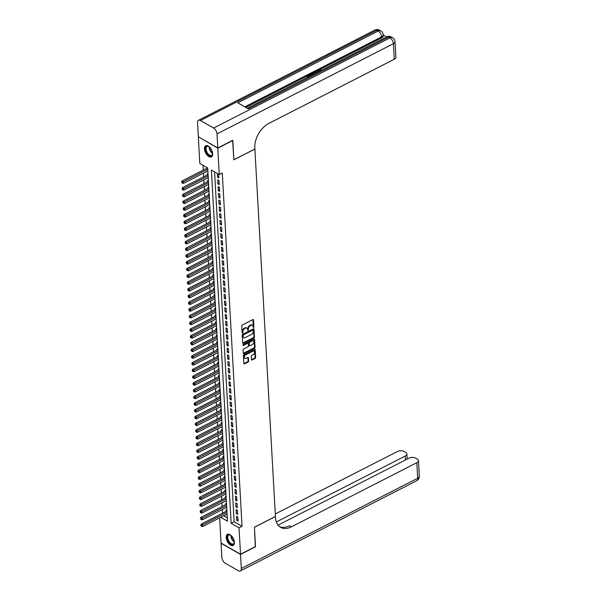 <?xml version="1.0" encoding="UTF-8"?>
<svg xmlns="http://www.w3.org/2000/svg" width="601" height="601" viewBox="0 0 601 601"><rect width="100%" height="100%" fill="white"/><g stroke="black" fill="none" stroke-linecap="round" stroke-linejoin="round"><path stroke-width="0.9" d="M253.532 327.658L253.915 326.982L253.524 319.965A0.781 0.511 119.9 0 0 252.901 319.604L242.301 325.028A0.781 0.511 119.9 0 0 241.745 325.99L242.143 333.007L242.579 333.262L242.917 331.677A2.509 1.63 119.9 0 1 244.682 328.604L245.561 328.146A2.509 1.63 119.9 0 1 246.928 328.086A2.509 1.63 119.9 0 1 247.567 329.295L248.055 330.46L248.393 328.875A2.509 1.63 119.9 0 1 250.159 325.802L251.038 325.351A2.509 1.63 119.9 0 1 252.405 325.284A2.509 1.63 119.9 0 1 253.044 326.501L253.532 327.658M253.089 327.305L252.998 319.664A0.781 0.511 119.9 0 0 252.991 319.567M242.135 332.909L242.391 331.376L242.917 331.677M247.612 330.107L247.867 328.574L248.393 328.875M226.186 537.542A6.228 3.343 62.9 0 1 227.448 534.349A6.228 3.343 62.9 0 1 231.776 536.152A6.228 3.343 62.9 0 1 234.39 542.252A6.228 3.343 62.9 0 1 233.128 545.445A6.228 3.343 62.9 0 1 228.808 543.642A6.228 3.343 62.9 0 1 226.186 537.542M204.46 148.973A6.228 3.343 62.9 0 1 205.73 145.78A6.228 3.343 62.9 0 1 210.05 147.583A6.228 3.343 62.9 0 1 212.664 153.683A6.228 3.343 62.9 0 1 211.402 156.876A6.228 3.343 62.9 0 1 207.082 155.073A6.228 3.343 62.9 0 1 204.46 148.973M251.473 359.638A0.781 0.511 119.9 0 0 252.097 359.999L255.072 358.474A0.781 0.511 119.9 0 0 255.628 357.512L255.192 349.722A0.781 0.511 119.9 0 0 254.561 349.361L243.961 354.785A0.781 0.511 119.9 0 0 243.413 355.747L243.848 363.537A0.781 0.511 119.9 0 0 244.472 363.898L248.063 362.057A0.781 0.511 119.9 0 0 248.619 361.096L248.431 357.76A0.781 0.511 119.9 0 0 247.807 357.4L246.027 358.316A2.096 1.367 119.9 0 1 244.877 358.369A2.096 1.367 119.9 0 1 244.434 356.618A2.096 1.367 119.9 0 1 245.824 354.778L252.803 351.209A2.096 1.367 119.9 0 1 253.945 351.157A2.096 1.367 119.9 0 1 254.396 352.907A2.096 1.367 119.9 0 1 252.998 354.748L251.842 355.341A0.781 0.511 119.9 0 0 251.286 356.303L251.473 359.638M232.617 140.386L233.887 159.836L254.884 149.093L275.423 516.469L254.426 527.212L255.508 546.557L240.513 554.227L221.048 543.056L219.635 517.859M232.805 140.491L217.81 148.169L219.282 174.575L211.394 170.045L231.145 523.291L239.033 527.821L240.513 554.227M214.58 171.878L234.142 521.758L242.03 526.288L222.28 173.043L219.282 174.575M242.03 526.288L239.033 527.821M253.922 337.935A0.781 0.511 119.9 0 0 254.478 336.973L254.043 329.183A0.781 0.511 119.9 0 0 253.412 328.822L242.812 334.246A0.781 0.511 119.9 0 0 242.263 335.208L242.699 342.998A0.781 0.511 119.9 0 0 243.322 343.359L253.922 337.935L253.397 337.634A0.781 0.511 119.9 0 0 253.953 336.673L253.517 328.875A0.781 0.511 119.9 0 0 253.502 328.785M254.614 339.452L255.049 347.243A0.781 0.511 119.9 0 1 254.501 348.204L243.901 353.628A0.781 0.511 119.9 0 1 243.27 353.268L243.089 349.932A0.781 0.511 119.9 0 1 243.638 348.971L247.935 346.769A0.781 0.511 119.9 0 0 248.491 345.808L248.363 343.599A0.781 0.511 119.9 0 0 247.74 343.239L243.262 345.53L243.21 344.606L253.99 339.092A0.781 0.511 119.9 0 1 254.614 339.452L254.088 339.152L254.524 346.942L255.049 347.243M226.877 510.752L225.991 510.241L226.051 511.413M226.502 504.021L225.615 503.51L225.675 504.69M226.126 497.29L225.24 496.779L225.3 497.959M225.751 490.566L224.857 490.055L224.924 491.235M225.375 483.835L224.481 483.324L224.549 484.504M224.999 477.104L224.105 476.601L224.173 477.772M224.624 470.38L223.73 469.869L223.797 471.049M224.241 463.649L223.354 463.138L223.422 464.318M223.865 456.918L222.979 456.414L223.046 457.586M223.489 450.194L222.603 449.683L222.67 450.863M223.114 443.463L222.227 442.952L222.295 444.131M222.738 436.739L221.852 436.228L221.919 437.4M222.362 430.008L221.476 429.497L221.544 430.677M221.987 423.277L221.1 422.766L221.16 423.945M221.611 416.553L220.725 416.042L220.785 417.214M221.236 409.822L220.349 409.311L220.409 410.491M220.86 403.091L219.974 402.58L220.034 403.759M220.484 396.367L219.59 395.856L219.658 397.036M220.109 389.636L219.215 389.125L219.282 390.304M219.733 382.905L218.839 382.401L218.907 383.573M219.35 376.181L218.464 375.67L218.531 376.85M218.974 369.45L218.088 368.939L218.155 370.118M218.599 362.726L217.712 362.215L217.78 363.387M218.223 355.995L217.337 355.484L217.404 356.663M217.847 349.264L216.961 348.753L217.029 349.932M217.472 342.54L216.585 342.029L216.653 343.201M217.096 335.809L216.21 335.298L216.277 336.477M216.721 329.078L215.834 328.567L215.894 329.746M216.345 322.354L215.459 321.843L215.519 323.022M215.969 315.623L215.083 315.112L215.143 316.291M215.594 308.891L214.7 308.388L214.767 309.56M215.218 302.168L214.324 301.657L214.392 302.836M214.842 295.437L213.948 294.926L214.016 296.105M214.467 288.705L213.573 288.202L213.64 289.374M214.084 281.982L213.197 281.471L213.265 282.65M213.708 275.25L212.822 274.74L212.889 275.919M213.332 268.527L212.446 268.016L212.514 269.188M212.957 261.796L212.07 261.285L212.138 262.464M212.581 255.064L211.695 254.554L211.762 255.733M212.206 248.341L211.319 247.83L211.387 249.002M211.83 241.61L210.943 241.099L211.004 242.278M211.454 234.878L210.568 234.367L210.628 235.547M211.079 228.155L210.192 227.644L210.252 228.823M210.703 221.423L209.817 220.913L209.877 222.092M210.327 214.692L209.433 214.189L209.501 215.361M209.952 207.969L209.058 207.458L209.125 208.637M209.576 201.237L208.682 200.726L208.75 201.906M209.193 194.514L208.307 194.003L208.374 195.175M208.817 187.782L207.931 187.272L207.999 188.451M208.442 181.051L207.555 180.54L207.623 181.72M208.066 174.328L207.18 173.817L207.247 174.989M217.344 173.464L217.547 177.16L218.862 177.919L218.659 174.215M219.237 184.642L219.012 180.608L217.697 179.849L217.923 183.891L219.237 184.642M219.62 191.373L219.388 187.339L218.073 186.58L218.298 190.622L219.62 191.373M219.996 198.105L219.771 194.063L218.448 193.312L218.681 197.346L219.996 198.105M220.372 204.828L220.146 200.794L218.832 200.035L219.057 204.077L220.372 204.828M220.747 211.56L220.522 207.525L219.207 206.767L219.433 210.801L220.747 211.56M221.123 218.291L220.898 214.249L219.583 213.498L219.808 217.532L221.123 218.291M221.499 225.014L221.273 220.98L219.958 220.221L220.184 224.263L221.499 225.014M221.874 231.746L221.649 227.704L220.334 226.953L220.559 230.987L221.874 231.746M222.25 238.469L222.024 234.435L220.71 233.684L220.935 237.718L222.25 238.469M222.625 245.2L222.4 241.166L221.085 240.408L221.311 244.449L222.625 245.2M223.001 251.932L222.776 247.89L221.461 247.139L221.686 251.173L223.001 251.932M223.377 258.655L223.151 254.621L221.837 253.87L222.062 257.904L223.377 258.655M223.752 265.387L223.527 261.352L222.212 260.594L222.438 264.635L223.752 265.387M224.128 272.118L223.903 268.076L222.588 267.325L222.813 271.359L224.128 272.118M224.504 278.841L224.278 274.807L222.963 274.048L223.189 278.09L224.504 278.841M224.887 285.573L224.654 281.538L223.339 280.78L223.564 284.814L224.887 285.573M225.262 292.304L225.037 288.262L223.722 287.511L223.948 291.545L225.262 292.304M225.638 299.028L225.413 294.993L224.098 294.235L224.323 298.276L225.638 299.028M226.014 305.759L225.788 301.717L224.474 300.966L224.699 305L226.014 305.759M226.389 312.49L226.164 308.448L224.849 307.697L225.075 311.731L226.389 312.49M226.765 319.214L226.539 315.179L225.225 314.421L225.45 318.462L226.765 319.214M227.14 325.945L226.915 321.903L225.6 321.152L225.826 325.186L227.14 325.945M227.516 332.669L227.291 328.634L225.976 327.883L226.201 331.917L227.516 332.669M227.892 339.4L227.666 335.366L226.352 334.607L226.577 338.648L227.892 339.4M228.267 346.131L228.042 342.089L226.727 341.338L226.953 345.372L228.267 346.131M228.643 352.855L228.418 348.82L227.103 348.062L227.328 352.103L228.643 352.855M229.019 359.586L228.793 355.552L227.478 354.793L227.704 358.835L229.019 359.586M229.394 366.317L229.169 362.275L227.854 361.524L228.079 365.558L229.394 366.317M229.777 373.041L229.544 369.006L228.23 368.248L228.455 372.289L229.777 373.041M230.153 379.772L229.928 375.738L228.605 374.979L228.838 379.013L230.153 379.772M230.529 386.503L230.303 382.461L228.989 381.71L229.214 385.744L230.529 386.503M230.904 393.227L230.679 389.193L229.364 388.434L229.59 392.476L230.904 393.227M231.28 399.958L231.054 395.916L229.74 395.165L229.965 399.199L231.28 399.958M231.655 406.682L231.43 402.647L230.115 401.896L230.341 405.93L231.655 406.682M232.031 413.413L231.806 409.379L230.491 408.62L230.716 412.662L232.031 413.413M232.407 420.144L232.181 416.102L230.867 415.351L231.092 419.385L232.407 420.144M232.782 426.868L232.557 422.834L231.242 422.082L231.468 426.117L232.782 426.868M233.158 433.599L232.933 429.565L231.618 428.806L231.843 432.848L233.158 433.599M233.534 440.33L233.308 436.288L231.994 435.537L232.219 439.571L233.534 440.33M233.909 447.054L233.684 443.02L232.369 442.261L232.595 446.303L233.909 447.054M234.285 453.785L234.059 449.751L232.745 448.992L232.97 453.026L234.285 453.785M234.66 460.516L234.435 456.475L233.12 455.723L233.346 459.757L234.66 460.516M235.044 467.24L234.811 463.206L233.496 462.447L233.721 466.489L235.044 467.24M235.419 473.971L235.194 469.929L233.879 469.178L234.105 473.212L235.419 473.971M235.795 480.702L235.569 476.661L234.255 475.909L234.48 479.944L235.795 480.702M236.17 487.426L235.945 483.392L234.63 482.633L234.856 486.675L236.17 487.426M236.546 494.157L236.321 490.115L235.006 489.364L235.231 493.398L236.546 494.157M236.922 500.881L236.696 496.847L235.382 496.095L235.607 500.13L236.922 500.881M237.297 507.612L237.072 503.578L235.757 502.819L235.983 506.861L237.297 507.612M237.673 514.343L237.448 510.302L236.133 509.55L236.358 513.585L237.673 514.343M236.509 516.274L236.734 520.316L238.049 521.067L237.823 517.033L236.509 516.274M203.01 165.23L203.281 170.098M203.454 173.171L203.656 176.829M203.829 179.894L204.032 183.553M204.205 186.626L204.408 190.284M204.58 193.357L204.783 197.015M204.956 200.08L205.159 203.739M205.332 206.812L205.534 210.47M205.707 213.543L205.918 217.201M206.083 220.266L206.293 223.925M206.459 226.998L206.669 230.656M206.842 233.729L207.044 237.387M207.217 240.453L207.42 244.111M207.593 247.184L207.796 250.842M207.969 253.907L208.171 257.566M208.344 260.639L208.547 264.297M208.72 267.37L208.923 271.028M209.095 274.094L209.298 277.752M209.471 280.825L209.674 284.483M209.847 287.556L210.05 291.215M210.222 294.28L210.425 297.938M210.598 301.011L210.801 304.669M210.974 307.742L211.184 311.401M211.349 314.466L211.56 318.124M211.725 321.197L211.935 324.856M212.108 327.928L212.311 331.587M212.484 334.652L212.686 338.31M212.859 341.383L213.062 345.042M213.235 348.107L213.438 351.765M213.61 354.838L213.813 358.496M213.986 361.569L214.189 365.228M214.362 368.293L214.565 371.951M214.737 375.024L214.94 378.683M215.113 381.755L215.316 385.414M215.489 388.479L215.691 392.137M215.864 395.21L216.075 398.869M216.24 401.941L216.45 405.6M216.615 408.665L216.826 412.324M216.999 415.396L217.201 419.055M217.374 422.12L217.577 425.778M217.75 428.851L217.953 432.51M218.125 435.582L218.328 439.241M218.501 442.306L218.704 445.965M218.877 449.037L219.08 452.696M219.252 455.768L219.455 459.427M219.628 462.492L219.831 466.151M220.004 469.223L220.206 472.882M220.379 475.954L220.582 479.613M220.755 482.678L220.958 486.337M221.13 489.409L221.341 493.068M221.506 496.141L221.716 499.799M221.882 502.864L222.092 506.523M222.265 509.595L222.468 513.254M223.715 515.771L227.276 517.814M206.819 167.424L206.872 168.265M207.225 171.24L207.916 171.631M207.608 177.964L208.292 178.362M207.984 184.695L208.667 185.093M208.359 191.426L209.043 191.817M208.735 198.15L209.426 198.548M209.11 204.881L209.802 205.279M209.486 211.612L210.177 212.003M209.862 218.336L210.553 218.734M210.237 225.067L210.928 225.458M210.613 231.791L211.304 232.189M210.989 238.522L211.68 238.92M211.364 245.253L212.055 245.644M211.74 251.977L212.431 252.375M212.115 258.708L212.807 259.106M212.499 265.439L213.182 265.83M212.874 272.163L213.558 272.561M213.25 278.894L213.933 279.292M213.625 285.625L214.317 286.016M214.001 292.349L214.692 292.747M214.377 299.08L215.068 299.478M214.752 305.804L215.443 306.202M215.128 312.535L215.819 312.933M215.504 319.266L216.195 319.657M215.879 325.99L216.57 326.388M216.255 332.721L216.946 333.119M216.63 339.452L217.322 339.843M217.006 346.176L217.697 346.574M217.382 352.907L218.073 353.305M217.765 359.638L218.448 360.029M218.14 366.362L218.824 366.76M218.516 373.093L219.2 373.491M218.892 379.824L219.583 380.215M219.267 386.548L219.958 386.946M219.643 393.279L220.334 393.67M220.019 400.003L220.71 400.401M220.394 406.734L221.085 407.132M220.77 413.465L221.461 413.856M221.145 420.189L221.837 420.587M221.521 426.92L222.212 427.319M221.897 433.652L222.588 434.042M222.272 440.375L222.963 440.773M222.655 447.106L223.339 447.505M223.031 453.838L223.715 454.228M223.407 460.561L224.09 460.959M223.782 467.293L224.474 467.691M224.158 474.016L224.849 474.414M224.534 480.747L225.225 481.146M224.909 487.479L225.6 487.869M225.285 494.202L225.976 494.6M225.66 500.933L226.352 501.332M226.036 507.665L226.727 508.055M226.412 514.388L227.103 514.787M198.525 136.9L217.81 148.169M220.717 517.303L227.463 521.18L207.713 167.934L199.817 163.404L198.345 136.998M234.142 521.758L231.145 523.291M217.547 177.16L218.787 176.529M217.923 183.891L219.162 183.26M218.298 190.622L219.538 189.984M218.681 197.346L219.913 196.715M219.057 204.077L220.289 203.446M219.433 210.801L220.665 210.17M219.808 217.532L221.04 216.901M220.184 224.263L221.423 223.625M220.559 230.987L221.799 230.356M220.935 237.718L222.175 237.087M221.311 244.449L222.55 243.811M221.686 251.173L222.926 250.542M222.062 257.904L223.302 257.273M222.438 264.635L223.677 263.997M222.813 271.359L224.053 270.728M223.189 278.09L224.428 277.459M223.564 284.814L224.804 284.183M223.948 291.545L225.18 290.914M224.323 298.276L225.555 297.645M224.699 305L225.931 304.369M225.075 311.731L226.314 311.1M225.45 318.462L226.69 317.824M225.826 325.186L227.065 324.555M226.201 331.917L227.441 331.286M226.577 338.648L227.817 338.01M226.953 345.372L228.192 344.741M227.328 352.103L228.568 351.472M227.704 358.835L228.943 358.196M228.079 365.558L229.319 364.927M228.455 372.289L229.695 371.658M228.838 379.013L230.07 378.382M229.214 385.744L230.446 385.113M229.59 392.476L230.822 391.837M229.965 399.199L231.197 398.568M230.341 405.93L231.58 405.299M230.716 412.662L231.956 412.023M231.092 419.385L232.332 418.754M231.468 426.117L232.707 425.485M231.843 432.848L233.083 432.209M232.219 439.571L233.458 438.94M232.595 446.303L233.834 445.672M232.97 453.026L234.21 452.395M233.346 459.757L234.585 459.126M233.721 466.489L234.961 465.858M234.105 473.212L235.337 472.581M234.48 479.944L235.712 479.313M234.856 486.675L236.088 486.036M235.231 493.398L236.471 492.767M235.607 500.13L236.847 499.499M235.983 506.861L237.222 506.222M236.358 513.585L237.598 512.953M236.734 520.316L237.973 519.685M252.405 325.284L251.879 324.983A2.509 1.63 119.9 0 0 250.512 325.043L251.038 325.351M247.867 328.574A2.509 1.63 119.9 0 1 249.633 325.502L250.512 325.043M246.928 328.086L246.402 327.785A2.509 1.63 119.9 0 0 245.035 327.845L245.561 328.146M242.391 331.376A2.509 1.63 119.9 0 1 244.156 328.296L245.035 327.845M242.714 343.096A0.781 0.511 119.9 0 0 242.796 343.058L253.397 337.634M253.254 330.325L252.818 330.077L243.518 334.84L243.18 336.47A2.509 1.63 119.9 0 0 243.818 337.679A2.509 1.63 119.9 0 0 245.185 337.619L251.541 334.366A2.509 1.63 119.9 0 0 253.314 331.286L253.254 330.325M243.818 337.679L243.292 337.379A2.509 1.63 119.9 0 1 242.654 336.162L242.992 334.532L252.292 329.776M243.285 353.365A0.781 0.511 119.9 0 0 243.375 353.328L253.975 347.904A0.781 0.511 119.9 0 0 254.524 346.942M248.168 343.216L247.642 342.916A0.781 0.511 119.9 0 0 247.214 342.938L242.827 345.177M252.397 344.493A2.096 1.367 119.9 0 0 253.795 342.653A2.096 1.367 119.9 0 0 253.344 340.902A2.096 1.367 119.9 0 0 252.202 340.955L249.746 342.217A0.781 0.511 119.9 0 0 249.19 343.179L249.317 345.387A0.781 0.511 119.9 0 0 249.941 345.748L252.397 344.493M253.344 340.902L252.818 340.602A2.096 1.367 119.9 0 0 251.676 340.654L252.202 340.955M249.513 345.77L248.987 345.462A0.781 0.511 119.9 0 1 248.784 345.087L248.664 342.87A0.781 0.511 119.9 0 1 249.22 341.909L251.676 340.654M253.945 351.157L253.419 350.856A2.096 1.367 119.9 0 0 252.277 350.909L252.803 351.209M244.877 358.369L244.352 358.068A2.096 1.367 119.9 0 1 243.908 356.318A2.096 1.367 119.9 0 1 245.298 354.477L252.277 350.909M243.856 363.635A0.781 0.511 119.9 0 0 243.946 363.597L247.537 361.757A0.781 0.511 119.9 0 0 248.093 360.795L247.905 357.46A0.781 0.511 119.9 0 0 247.89 357.37M251.488 359.729A0.781 0.511 119.9 0 0 251.571 359.691L254.546 358.173A0.781 0.511 119.9 0 0 255.102 357.212L254.666 349.421A0.781 0.511 119.9 0 0 254.651 349.324M207.713 167.934L207.57 167.852A0.796 0.518 -60.1 0 1 207.353 168.017L182.028 180.969L183.343 181.72L183.44 183.403L207.878 170.909M207.781 169.227L182.201 182.404L181.675 182.095L182.238 183.072L182.201 182.404M183.44 183.403L182.238 183.072M181.675 182.095L182.028 180.969M212.574 152.849A5.394 2.892 62.9 0 1 212.581 153.946A5.394 2.892 62.9 0 1 209.884 155.899A5.394 2.892 62.9 0 1 206.098 151.587A5.394 2.892 62.9 0 1 208.787 146.539A5.394 2.892 62.9 0 1 209.674 147.185M208.953 146.636A4.996 2.682 -117.1 0 0 207.075 146.486A4.996 2.682 -117.1 0 0 206.616 151.399A4.996 2.682 -117.1 0 0 211.62 155.374A4.996 2.682 -117.1 0 0 212.596 153.758M206.105 145.637A6.19 3.321 -117.1 0 0 205.662 151.662A6.19 3.321 -117.1 0 0 211.74 156.651M234.3 541.426A5.394 2.892 62.9 0 1 234.3 542.515A5.394 2.892 62.9 0 1 231.61 544.468A5.394 2.892 62.9 0 1 227.824 540.156A5.394 2.892 62.9 0 1 230.514 535.108A5.394 2.892 62.9 0 1 231.4 535.754M230.679 535.206A4.996 2.682 -117.1 0 0 228.793 535.055A4.996 2.682 -117.1 0 0 228.342 539.968A4.996 2.682 -117.1 0 0 233.346 543.943A4.996 2.682 -117.1 0 0 234.322 542.327M227.832 534.206A6.19 3.321 -117.1 0 0 227.381 540.231A6.19 3.321 -117.1 0 0 233.466 545.22M318.034 71.992L317.816 71.023L318.59 70.107L320.896 69.919L320.731 70.61M320.513 70.775L318.53 71.196M315.307 73.382L314.774 72.105L315.345 71.812L317.426 72.3M307.862 77.191L306.916 76.124L309.455 74.824L309.846 75.576L308.298 76.365M386.668 36.879L383.198 34.888M395.03 41.597A4.793 4.793 0 0 0 392.633 37.705A4.793 3.118 -60.1 0 0 390.019 37.825A4.793 2.577 62.9 0 1 393.4 43.678A4.793 2.577 -3.2 0 0 395.03 41.597L395.901 57.17A4.793 2.577 176.8 0 1 394.271 59.251L393.4 43.678L217.006 133.903A4.793 2.577 -117.1 0 0 213.625 128.051L390.019 37.825L388.704 37.074L248.311 108.886L237.793 102.846L378.179 31.034A4.793 2.577 62.9 0 1 381.567 36.886A4.793 2.577 -3.2 0 0 383.198 34.805L383.25 35.812A4.793 2.577 176.8 0 1 381.62 37.893L381.567 36.886L244.772 106.85M245.726 107.399L318.29 70.287M318.936 69.956L381.62 37.893M311.19 75.493L310.236 74.426L311.468 73.795L312.896 73.36L314.751 73.81M217.006 133.903L217.795 147.966L232.797 140.288L233.887 159.768L254.884 149.033L254.816 147.884A19.968 12.997 -60.1 0 1 268.88 123.393L394.271 59.251M213.625 128.051L200.479 120.508A4.793 2.577 -117.1 0 0 198.518 120.275A4.793 2.577 -117.1 0 0 197.549 122.732L198.33 136.795L217.795 147.966M309.815 75.035L307.787 76.072L308.756 76.627L310.747 75.718M308.343 76.943L306.916 76.124M311.671 75.245L310.236 74.426M314.233 74.066L311.836 73.998L311.108 74.374L312.174 74.982M313.527 74.291L311.618 74.667M312.497 73.735L312.528 74.269M311.836 73.998L311.866 74.539M315.555 73.254L314.774 72.105M316.945 72.548L315.42 72.165L316.043 73.006M316.344 72.931L315.45 72.706M320.896 69.919L318.936 70.325L318.966 70.865M318.936 70.325L318.425 70.933L318.921 71.534M320.483 70.234L320.513 70.723M318.41 71.797L317.816 71.023M255.327 546.647L254.433 527.28L275.431 516.537L275.491 517.686A19.968 12.997 119.9 0 0 280.554 527.332A19.968 12.997 119.9 0 0 291.432 526.829L416.824 462.695A4.793 2.577 -3.2 0 0 418.454 460.614A4.793 2.577 -3.2 0 0 417.267 459.044L415.719 458.15A4.793 2.577 -3.2 0 0 408.965 458.18L278.038 525.146M240.52 554.43L221.055 543.259L221.844 557.322A4.793 2.577 -117.1 0 0 225.225 563.175L238.379 570.717A4.793 2.577 -117.1 0 0 240.332 570.95A4.793 2.577 -117.1 0 0 241.309 568.493L240.52 554.43L255.523 546.76M276.317 521.976L405.232 456.039A4.793 2.577 -3.2 0 0 406.854 453.958A4.793 2.577 -3.2 0 0 405.675 452.38L404.12 451.494A4.793 2.577 -3.2 0 0 397.366 451.524L275.288 513.968M279.638 526.724A19.968 12.997 119.9 0 0 289.539 525.747L291.432 526.829M208.074 174.455L207.946 174.583A0.796 0.518 -60.1 0 1 207.728 174.748L182.404 187.7L183.718 188.451L183.816 190.134L208.254 177.633M208.156 175.95L182.576 189.127L182.05 188.827L182.614 189.803L182.576 189.127M183.816 190.134L182.614 189.803M182.05 188.827L182.404 187.7M208.449 181.186L208.322 181.314A0.796 0.518 -60.1 0 1 208.104 181.472L182.787 194.423L184.101 195.182L184.191 196.865L208.63 184.364M208.532 182.681L182.952 195.858L182.426 195.558L182.989 196.527L182.952 195.858M184.191 196.865L182.989 196.527M182.426 195.558L182.787 194.423M208.825 187.91L208.697 188.038A0.796 0.518 -60.1 0 1 208.479 188.203L183.162 201.155L184.477 201.906L184.567 203.589L209.005 191.088M208.915 189.413L183.328 202.59L182.802 202.282L183.365 203.258L183.328 202.59M184.567 203.589L183.365 203.258M182.802 202.282L183.162 201.155M209.201 194.641L209.073 194.769A0.796 0.518 -60.1 0 1 208.855 194.934L183.538 207.886L184.853 208.637L184.943 210.32L209.381 197.819M209.291 196.136L183.703 209.313L183.177 209.013L183.741 209.989L183.703 209.313M184.943 210.32L183.741 209.989M183.177 209.013L183.538 207.886M209.584 201.373L209.448 201.5A0.796 0.518 -60.1 0 1 209.231 201.658L183.914 214.61L185.228 215.368L185.318 217.051L209.757 204.55M209.666 202.868L184.079 216.044L183.553 215.744L184.116 216.713L184.079 216.044M185.318 217.051L184.116 216.713M183.553 215.744L183.914 214.61M209.959 208.096L209.824 208.224A0.796 0.518 -60.1 0 1 209.606 208.389L184.289 221.341L185.604 222.092L185.694 223.775L210.132 211.274M210.042 209.591L184.454 222.768L183.929 222.468L184.492 223.444L184.454 222.768M185.694 223.775L184.492 223.444M183.929 222.468L184.289 221.341M210.335 214.827L210.207 214.955A0.796 0.518 -60.1 0 1 209.982 215.12L184.665 228.064L185.979 228.823L186.07 230.506L210.508 218.005M210.418 216.322L184.83 229.499L184.304 229.199L184.868 230.175L184.83 229.499M186.07 230.506L184.868 230.175M184.304 229.199L184.665 228.064M210.711 221.559L210.583 221.686A0.796 0.518 -60.1 0 1 210.358 221.844L185.04 234.796L186.355 235.554L186.453 237.237L210.883 224.736M210.793 223.054L185.206 236.231L184.68 235.93L185.243 236.899L185.206 236.231M186.453 237.237L185.243 236.899M184.68 235.93L185.04 234.796M211.086 228.282L210.959 228.41A0.796 0.518 -60.1 0 1 210.733 228.575L185.416 241.527L186.731 242.278L186.828 243.961L211.267 231.46M211.169 229.777L185.581 242.954L185.055 242.654L185.626 243.63L185.581 242.954M186.828 243.961L185.626 243.63M185.055 242.654L185.416 241.527M211.462 235.014L211.334 235.141A0.796 0.518 -60.1 0 1 211.109 235.307L185.792 248.251L187.106 249.009L187.204 250.692L211.642 238.191M211.544 236.509L185.964 249.685L185.439 249.385L186.002 250.362L185.964 249.685M187.204 250.692L186.002 250.362M185.439 249.385L185.792 248.251M211.837 241.745L211.71 241.865A0.796 0.518 -60.1 0 1 211.484 242.03L186.167 254.982L187.482 255.741L187.58 257.416L212.018 244.923M211.92 243.24L186.34 256.417L185.814 256.109L186.378 257.085L186.34 256.417M187.58 257.416L186.378 257.085M185.814 256.109L186.167 254.982M212.213 248.468L212.085 248.596A0.796 0.518 -60.1 0 1 211.86 248.761L186.543 261.713L187.858 262.464L187.955 264.147L212.393 251.646M212.296 249.963L186.716 263.14L186.19 262.84L186.753 263.816L186.716 263.14M187.955 264.147L186.753 263.816M186.19 262.84L186.543 261.713M212.589 255.2L212.461 255.327A0.796 0.518 -60.1 0 1 212.243 255.485L186.919 268.437L188.233 269.195L188.331 270.878L212.769 258.377M212.671 256.695L187.091 269.872L186.565 269.571L187.129 270.54L187.091 269.872M188.331 270.878L187.129 270.54M186.565 269.571L186.919 268.437M212.964 261.923L212.837 262.051A0.796 0.518 -60.1 0 1 212.619 262.216L187.294 275.168L188.609 275.919L188.706 277.602L213.145 265.101M213.047 263.426L187.467 276.603L186.941 276.295L187.504 277.271L187.467 276.603M188.706 277.602L187.504 277.271M186.941 276.295L187.294 275.168M213.34 268.655L213.212 268.782A0.796 0.518 -60.1 0 1 212.994 268.947L187.67 281.899L188.992 282.65L189.082 284.333L213.52 271.832M213.423 270.149L187.843 283.326L187.317 283.026L187.88 284.003L187.843 283.326M189.082 284.333L187.88 284.003M187.317 283.026L187.67 281.899M213.716 275.386L213.588 275.513A0.796 0.518 -60.1 0 1 213.37 275.671L188.053 288.623L189.368 289.381L189.458 291.064L213.896 278.563M213.798 276.881L188.218 290.058L187.692 289.757L188.256 290.726L188.218 290.058M189.458 291.064L188.256 290.726M187.692 289.757L188.053 288.623M214.091 282.109L213.964 282.237A0.796 0.518 -60.1 0 1 213.746 282.402L188.429 295.354L189.743 296.105L189.833 297.788L214.272 285.287M214.181 283.604L188.594 296.781L188.068 296.481L188.631 297.457L188.594 296.781M189.833 297.788L188.631 297.457M188.068 296.481L188.429 295.354M214.474 288.841L214.339 288.968A0.796 0.518 -60.1 0 1 214.121 289.134L188.804 302.085L190.119 302.836L190.209 304.519L214.647 292.018M214.557 290.336L188.969 303.513L188.444 303.212L189.007 304.189L188.969 303.513M190.209 304.519L189.007 304.189M188.444 303.212L188.804 302.085M214.85 295.572L214.715 295.7A0.796 0.518 -60.1 0 1 214.497 295.857L189.18 308.809L190.494 309.568L190.585 311.25L215.023 298.75M214.933 297.067L189.345 310.244L188.819 309.943L189.383 310.912L189.345 310.244M190.585 311.25L189.383 310.912M188.819 309.943L189.18 308.809M215.226 302.295L215.098 302.423A0.796 0.518 -60.1 0 1 214.873 302.588L189.555 315.54L190.87 316.291L190.96 317.974L215.398 305.473M215.308 303.79L189.721 316.967L189.195 316.667L189.758 317.644L189.721 316.967M190.96 317.974L189.758 317.644M189.195 316.667L189.555 315.54M215.601 309.027L215.474 309.154A0.796 0.518 -60.1 0 1 215.248 309.32L189.931 322.264L191.246 323.022L191.336 324.705L215.774 312.204M215.684 310.522L190.096 323.699L189.57 323.398L190.134 324.375L190.096 323.699M191.336 324.705L190.134 324.375M189.57 323.398L189.931 322.264M215.977 315.758L215.849 315.878A0.796 0.518 -60.1 0 1 215.624 316.043L190.307 328.995L191.621 329.754L191.719 331.429L216.15 318.936M216.06 317.253L190.472 330.43L189.946 330.129L190.509 331.098L190.472 330.43M191.719 331.429L190.509 331.098M189.946 330.129L190.307 328.995M216.352 322.482L216.225 322.609A0.796 0.518 -60.1 0 1 215.999 322.775L190.682 335.726L191.997 336.477L192.095 338.16L216.533 325.659M216.435 323.977L190.855 337.153L190.329 336.853L190.893 337.83L190.855 337.153M192.095 338.16L190.893 337.83M190.329 336.853L190.682 335.726M216.728 329.213L216.6 329.34A0.796 0.518 -60.1 0 1 216.375 329.498L191.058 342.45L192.373 343.209L192.47 344.891L216.908 332.391M216.811 330.708L191.231 343.885L190.705 343.584L191.268 344.561L191.231 343.885M192.47 344.891L191.268 344.561M190.705 343.584L191.058 342.45M217.104 335.936L216.976 336.064A0.796 0.518 -60.1 0 1 216.751 336.229L191.434 349.181L192.748 349.932L192.846 351.615L217.284 339.122M217.186 337.439L191.606 350.616L191.08 350.308L191.644 351.284L191.606 350.616M192.846 351.615L191.644 351.284M191.08 350.308L191.434 349.181M217.479 342.668L217.352 342.795A0.796 0.518 -60.1 0 1 217.126 342.961L191.809 355.912L193.124 356.663L193.221 358.346L217.66 345.845M217.562 344.163L191.982 357.34L191.456 357.039L192.019 358.016L191.982 357.34M193.221 358.346L192.019 358.016M191.456 357.039L191.809 355.912M217.855 349.399L217.727 349.527A0.796 0.518 -60.1 0 1 217.509 349.684L192.185 362.636L193.499 363.395L193.597 365.077L218.035 352.577M217.938 350.894L192.358 364.071L191.832 363.77L192.395 364.739L192.358 364.071M193.597 365.077L192.395 364.739M191.832 363.77L192.185 362.636M218.231 356.123L218.103 356.25A0.796 0.518 -60.1 0 1 217.885 356.416L192.56 369.367L193.875 370.118L193.973 371.801L218.411 359.3M218.313 357.625L192.733 370.802L192.207 370.494L192.771 371.471L192.733 370.802M193.973 371.801L192.771 371.471M192.207 370.494L192.56 369.367M218.606 362.854L218.479 362.981A0.796 0.518 -60.1 0 1 218.261 363.147L192.944 376.098L194.258 376.85L194.348 378.532L218.787 366.032M218.689 364.349L193.109 377.526L192.583 377.225L193.146 378.202L193.109 377.526M194.348 378.532L193.146 378.202M192.583 377.225L192.944 376.098M218.982 369.585L218.854 369.713A0.796 0.518 -60.1 0 1 218.636 369.87L193.319 382.822L194.634 383.581L194.724 385.264L219.162 372.763M219.072 371.08L193.484 384.257L192.959 383.956L193.522 384.925L193.484 384.257M194.724 385.264L193.522 384.925M192.959 383.956L193.319 382.822M219.357 376.309L219.23 376.436A0.796 0.518 -60.1 0 1 219.012 376.602L193.695 389.553L195.009 390.304L195.1 391.987L219.538 379.486M219.448 377.804L193.86 390.981L193.334 390.68L193.898 391.657L193.86 390.981M195.1 391.987L193.898 391.657M193.334 390.68L193.695 389.553M219.741 383.04L219.605 383.168A0.796 0.518 -60.1 0 1 219.388 383.333L194.07 396.277L195.385 397.036L195.475 398.718L219.913 386.218M219.823 384.535L194.236 397.712L193.71 397.411L194.273 398.388L194.236 397.712M195.475 398.718L194.273 398.388M193.71 397.411L194.07 396.277M220.116 389.771L219.981 389.899A0.796 0.518 -60.1 0 1 219.763 390.057L194.446 403.008L195.761 403.767L195.851 405.45L220.289 392.949M220.199 391.266L194.611 404.443L194.085 404.142L194.649 405.112L194.611 404.443M195.851 405.45L194.649 405.112M194.085 404.142L194.446 403.008M220.492 396.495L220.364 396.622A0.796 0.518 -60.1 0 1 220.139 396.788L194.822 409.739L196.136 410.491L196.226 412.173L220.665 399.673M220.575 397.99L194.987 411.167L194.461 410.866L195.025 411.843L194.987 411.167M196.226 412.173L195.025 411.843M194.461 410.866L194.822 409.739M220.867 403.226L220.74 403.354A0.796 0.518 -60.1 0 1 220.514 403.519L195.197 416.463L196.512 417.222L196.61 418.905L221.04 406.404M220.95 404.721L195.363 417.898L194.837 417.597L195.4 418.574L195.363 417.898M196.61 418.905L195.4 418.574M194.837 417.597L195.197 416.463M221.243 409.957L221.115 410.077A0.796 0.518 -60.1 0 1 220.89 410.243L195.573 423.194L196.888 423.953L196.985 425.628L221.416 413.135M221.326 411.452L195.738 424.629L195.212 424.321L195.783 425.298L195.738 424.629M196.985 425.628L195.783 425.298M195.212 424.321L195.573 423.194M221.619 416.681L221.491 416.809A0.796 0.518 -60.1 0 1 221.266 416.974L195.949 429.925L197.263 430.677L197.361 432.359L221.799 419.859M221.701 418.176L196.121 431.353L195.595 431.052L196.159 432.029L196.121 431.353M197.361 432.359L196.159 432.029M195.595 431.052L195.949 429.925M221.994 423.412L221.867 423.54A0.796 0.518 -60.1 0 1 221.641 423.697L196.324 436.649L197.639 437.408L197.737 439.091L222.175 426.59M222.077 424.907L196.497 438.084L195.971 437.783L196.535 438.76L196.497 438.084M197.737 439.091L196.535 438.76M195.971 437.783L196.324 436.649M222.37 430.136L222.242 430.263A0.796 0.518 -60.1 0 1 222.017 430.429L196.7 443.38L198.014 444.131L198.112 445.814L222.55 433.313M222.453 431.638L196.873 444.815L196.347 444.507L196.91 445.484L196.873 444.815M198.112 445.814L196.91 445.484M196.347 444.507L196.7 443.38M222.746 436.867L222.618 436.995A0.796 0.518 -60.1 0 1 222.4 437.16L197.075 450.111L198.39 450.863L198.488 452.545L222.926 440.045M222.828 438.362L197.248 451.539L196.722 451.238L197.286 452.215L197.248 451.539M198.488 452.545L197.286 452.215M196.722 451.238L197.075 450.111M223.121 443.598L222.994 443.726A0.796 0.518 -60.1 0 1 222.776 443.884L197.451 456.835L198.766 457.594L198.863 459.277L223.302 446.776M223.204 445.093L197.624 458.27L197.098 457.97L197.661 458.939L197.624 458.27M198.863 459.277L197.661 458.939M197.098 457.97L197.451 456.835M223.497 450.322L223.369 450.45A0.796 0.518 -60.1 0 1 223.151 450.615L197.827 463.566L199.149 464.318L199.239 466L223.677 453.5M223.58 451.817L197.999 465.001L197.474 464.693L198.037 465.67L197.999 465.001M199.239 466L198.037 465.67M197.474 464.693L197.827 463.566M223.873 457.053L223.745 457.181A0.796 0.518 -60.1 0 1 223.527 457.346L198.21 470.298L199.524 471.049L199.615 472.732L224.053 460.231M223.955 458.548L198.375 471.725L197.849 471.424L198.413 472.401L198.375 471.725M199.615 472.732L198.413 472.401M197.849 471.424L198.21 470.298M224.248 463.784L224.12 463.912A0.796 0.518 -60.1 0 1 223.903 464.07L198.585 477.021L199.9 477.78L199.99 479.463L224.428 466.962M224.338 465.279L198.751 478.456L198.225 478.156L198.788 479.125L198.751 478.456M199.99 479.463L198.788 479.125M198.225 478.156L198.585 477.021M224.631 470.508L224.496 470.636A0.796 0.518 -60.1 0 1 224.278 470.801L198.961 483.752L200.276 484.504L200.366 486.186L224.804 473.686M224.714 472.003L199.126 485.18L198.6 484.879L199.164 485.856L199.126 485.18M200.366 486.186L199.164 485.856M198.6 484.879L198.961 483.752M225.007 477.239L224.872 477.367A0.796 0.518 -60.1 0 1 224.654 477.532L199.337 490.476L200.651 491.235L200.742 492.918L225.18 480.417M225.09 478.734L199.502 491.911L198.976 491.61L199.54 492.587L199.502 491.911M200.742 492.918L199.54 492.587M198.976 491.61L199.337 490.476M225.383 483.97L225.255 484.09A0.796 0.518 -60.1 0 1 225.029 484.256L199.712 497.207L201.027 497.966L201.117 499.641L225.555 487.148M225.465 485.465L199.878 498.642L199.352 498.342L199.915 499.311L199.878 498.642M201.117 499.641L199.915 499.311M199.352 498.342L199.712 497.207M225.758 490.694L225.63 490.822A0.796 0.518 -60.1 0 1 225.405 490.987L200.088 503.938L201.403 504.69L201.493 506.373L225.931 493.872M225.841 492.189L200.253 505.366L199.727 505.065L200.291 506.042L200.253 505.366M201.493 506.373L200.291 506.042M199.727 505.065L200.088 503.938M226.134 497.425L226.006 497.553A0.796 0.518 -60.1 0 1 225.781 497.711L200.464 510.662L201.778 511.421L201.876 513.104L226.307 500.603M226.216 498.92L200.629 512.097L200.103 511.797L200.666 512.773L200.629 512.097M201.876 513.104L200.666 512.773M200.103 511.797L200.464 510.662M226.509 504.149L226.382 504.277A0.796 0.518 -60.1 0 1 226.156 504.442L200.839 517.393L202.154 518.145L202.252 519.827L226.69 507.334M226.592 505.651L201.012 518.828L200.486 518.52L201.05 519.497L201.012 518.828M202.252 519.827L201.05 519.497M200.486 518.52L200.839 517.393M226.885 510.88L226.757 511.008A0.796 0.518 -60.1 0 1 226.532 511.173L201.215 524.125L202.529 524.876L202.627 526.559L227.065 514.058M226.968 512.375L201.388 525.552L200.862 525.251L201.425 526.228L201.388 525.552M202.627 526.559L201.425 526.228M200.862 525.251L201.215 524.125M253.389 326.681L253.915 326.982M242.436 332.285L242.962 332.586M247.912 329.483L248.438 329.784M249.633 325.502L250.159 325.802M244.156 328.296L244.682 328.604M252.998 319.664L253.524 319.965M242.796 343.058L243.322 343.359M253.517 328.875L254.043 329.183M253.953 336.673L254.478 336.973M242.992 334.532L243.518 334.84M242.601 335.208L243.127 335.508M242.654 336.162L243.18 336.47M253.975 347.904L254.501 348.204M243.375 353.328L243.901 353.628M247.214 342.938L247.74 343.239M242.827 345.274L243.262 345.53M249.22 341.909L249.746 342.217M248.664 342.87L249.19 343.179M248.784 345.087L249.317 345.387M245.298 354.477L245.824 354.778M247.905 357.46L248.431 357.76M248.093 360.795L248.619 361.096M247.537 361.757L248.063 362.057M243.946 363.597L244.472 363.898M254.666 349.421L255.192 349.722M255.102 357.212L255.628 357.512M254.546 358.173L255.072 358.474M251.571 359.691L252.097 359.999M207.353 168.017L207.728 168.235M212.604 153.473A4.996 2.682 62.9 0 1 209.741 149.799A4.996 2.682 62.9 0 1 209.186 146.794M209.576 147.102A4.831 2.592 -117.1 0 0 210.125 149.634A4.831 2.592 -117.1 0 0 212.589 152.977M234.33 542.042A4.996 2.682 62.9 0 1 231.468 538.368A4.996 2.682 62.9 0 1 230.912 535.363M231.302 535.671A4.831 2.592 -117.1 0 0 231.851 538.203A4.831 2.592 -117.1 0 0 234.307 541.546M383.198 34.805A4.793 4.793 0 0 0 380.794 30.914A4.793 3.118 -60.1 0 0 378.179 31.034L376.865 30.283L200.479 120.508M374.911 30.05A4.793 2.577 62.9 0 1 376.865 30.283A4.793 3.118 119.9 0 1 379.479 30.163A4.793 4.793 0 0 0 374.911 30.05L198.518 120.275M386.743 36.841A4.793 2.577 62.9 0 1 388.704 37.074A4.793 3.118 119.9 0 1 391.311 36.954A4.793 4.793 0 0 0 386.743 36.841L247.176 108.233M316.314 72.39L316.344 72.856M241.309 568.493L417.695 478.268L416.824 462.695M405.45 459.975L405.232 456.039M417.695 478.268A4.793 2.577 62.9 0 1 416.726 480.725A4.793 4.793 0 0 0 419.325 476.187A4.793 2.577 176.8 0 1 417.695 478.268M207.728 174.748L208.104 174.966M208.104 181.472L208.479 181.69M208.479 188.203L208.855 188.421M208.855 194.934L209.231 195.152M209.231 201.658L209.606 201.876M209.606 208.389L209.982 208.607M209.982 215.12L210.358 215.338M210.358 221.844L210.741 222.062M210.733 228.575L211.116 228.793M211.109 235.307L211.492 235.517M211.484 242.03L211.868 242.248M211.86 248.761L212.243 248.979M212.243 255.485L212.619 255.703M212.619 262.216L212.994 262.434M212.994 268.947L213.37 269.165M213.37 275.671L213.746 275.889M213.746 282.402L214.121 282.62M214.121 289.134L214.497 289.351M214.497 295.857L214.873 296.075M214.873 302.588L215.248 302.806M215.248 309.32L215.631 309.53M215.624 316.043L216.007 316.261M215.999 322.775L216.383 322.992M216.375 329.498L216.758 329.716M216.751 336.229L217.134 336.447M217.126 342.961L217.509 343.179M217.509 349.684L217.885 349.902M217.885 356.416L218.261 356.633M218.261 363.147L218.636 363.365M218.636 369.87L219.012 370.088M219.012 376.602L219.388 376.819M219.388 383.333L219.763 383.551M219.763 390.057L220.139 390.274M220.139 396.788L220.514 397.006M220.514 403.519L220.898 403.729M220.89 410.243L221.273 410.46M221.266 416.974L221.649 417.192M221.641 423.697L222.024 423.915M222.017 430.429L222.4 430.647M222.4 437.16L222.776 437.378M222.776 443.884L223.151 444.101M223.151 450.615L223.527 450.833M223.527 457.346L223.903 457.564M223.903 464.07L224.278 464.288M224.278 470.801L224.654 471.019M224.654 477.532L225.029 477.75M225.029 484.256L225.405 484.474M225.405 490.987L225.788 491.205M225.781 497.711L226.164 497.928M226.156 504.442L226.539 504.66M226.532 511.173L226.915 511.391M252.593 329.761L253.119 330.062M380.794 30.914L379.479 30.163M392.633 37.705L391.311 36.954M407.147 459.111L406.854 453.958M240.332 570.95L416.726 480.725M419.325 476.187L418.454 460.614"/></g></svg>
